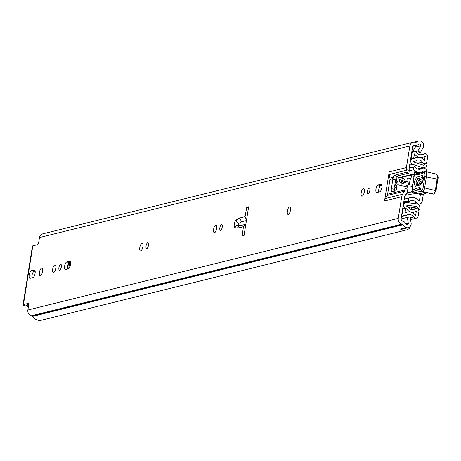 <?xml version="1.0" encoding="UTF-8"?>
<svg xmlns="http://www.w3.org/2000/svg" width="461" height="461" viewBox="0 0 461 461"><rect width="100%" height="100%" fill="white"/><g stroke="black" fill="none" stroke-linecap="round" stroke-linejoin="round"><path stroke-width="0.69" d="M422.224 149.197A1.775 1.619 76.1 0 0 422.725 148.286M400.759 229.008A4.253 3.89 76.1 0 0 402.701 229.065L408.279 227.688A4.253 3.89 76.1 0 1 406.129 227.555L400.442 229.082A8.984 8.212 76.1 0 0 406.285 229.976A8.984 8.212 76.1 0 0 409.547 228.241A1.775 1.619 76.1 0 0 410.077 226.616M42.504 271.598A3.901 1.435 103 0 1 40.09 275.782A3.901 1.435 103 0 1 39.439 272.359A3.901 1.435 103 0 1 41.847 268.181A3.901 1.435 103 0 1 42.504 271.598M59.653 270.175A3.014 1.106 103 0 1 59.44 270.181A3.014 1.106 103 0 1 58.985 267.265A3.014 1.106 103 0 1 60.593 264.309A3.014 1.106 103 0 1 60.8 264.303A3.014 1.106 103 0 1 61.261 267.219A3.014 1.106 103 0 1 59.653 270.175M55.545 269.316A3.901 1.435 103 0 1 55.677 268.728M53.609 272.497A3.901 1.435 103 0 1 53.338 272.503A3.901 1.435 103 0 1 52.75 268.728A3.901 1.435 103 0 1 54.824 264.908A3.901 1.435 103 0 1 55.095 264.902A3.901 1.435 103 0 1 55.689 268.677A3.901 1.435 103 0 1 53.609 272.497M146.765 248.623A3.014 1.106 103 0 1 146.552 248.629A3.014 1.106 103 0 1 146.097 245.713A3.014 1.106 103 0 1 147.704 242.757A3.014 1.106 103 0 1 147.912 242.757A3.014 1.106 103 0 1 148.373 245.667A3.014 1.106 103 0 1 146.765 248.623M142.656 247.77A3.901 1.435 103 0 1 142.789 247.177M140.72 250.945A3.901 1.435 103 0 1 140.449 250.951A3.901 1.435 103 0 1 139.862 247.182A3.901 1.435 103 0 1 141.936 243.356A3.901 1.435 103 0 1 142.207 243.35A3.901 1.435 103 0 1 142.801 247.125A3.901 1.435 103 0 1 140.72 250.945M220.583 230.362A3.014 1.106 103 0 1 220.37 230.367A3.014 1.106 103 0 1 219.914 227.452A3.014 1.106 103 0 1 221.522 224.495A3.014 1.106 103 0 1 221.729 224.495A3.014 1.106 103 0 1 222.19 227.406A3.014 1.106 103 0 1 220.583 230.362M216.474 229.509A3.901 1.435 103 0 1 216.607 228.915M214.538 232.684A3.901 1.435 103 0 1 214.267 232.69A3.901 1.435 103 0 1 213.674 228.921A3.901 1.435 103 0 1 215.754 225.095A3.901 1.435 103 0 1 216.025 225.089A3.901 1.435 103 0 1 216.618 228.863A3.901 1.435 103 0 1 214.538 232.684M290.24 211.253A3.901 1.435 103 0 1 290.378 210.665M288.309 214.434A3.901 1.435 103 0 1 288.039 214.44A3.901 1.435 103 0 1 287.445 210.665A3.901 1.435 103 0 1 289.525 206.845A3.901 1.435 103 0 1 289.796 206.839A3.901 1.435 103 0 1 290.39 210.614A3.901 1.435 103 0 1 288.309 214.434M364.057 192.992A3.901 1.435 103 0 1 364.196 192.404M362.127 196.173A3.901 1.435 103 0 1 361.856 196.179A3.901 1.435 103 0 1 361.263 192.404A3.901 1.435 103 0 1 363.343 188.584A3.901 1.435 103 0 1 363.614 188.578A3.901 1.435 103 0 1 364.207 192.352A3.901 1.435 103 0 1 362.127 196.173M368.172 193.851A3.014 1.106 103 0 1 367.959 193.856A3.014 1.106 103 0 1 367.503 190.94A3.014 1.106 103 0 1 369.111 187.984A3.014 1.106 103 0 1 369.319 187.979A3.014 1.106 103 0 1 369.774 190.894A3.014 1.106 103 0 1 368.172 193.851M408.279 227.688A4.253 3.89 76.1 0 0 411.114 224.449A4.253 3.89 76.1 0 0 411.103 222.963L410.083 216.941L407.305 217.367L408.325 223.389A1.181 1.083 -103.9 0 1 406.625 224.484A5.912 5.405 -103.9 0 1 405.369 223.061A4.253 3.89 76.1 0 0 402.845 221.228L402.372 221.119A1.775 1.619 -103.9 0 1 401.041 219.021L404.528 197.262A3.544 3.244 -103.9 0 1 404.96 196.034L406.735 192.998A7.094 6.483 76.1 0 0 407.605 190.543L407.824 189.148L405.04 188.503A2.363 0.87 -77 0 0 404.654 186.434L407.438 187.08A2.363 0.87 103 0 1 407.824 189.148M423.21 147.405A4.253 3.89 76.1 0 0 423.676 146.028A4.253 3.89 76.1 0 0 420.006 140.922L420.029 140.795A8.984 8.212 -103.9 0 0 418.876 140.985A8.984 8.212 -103.9 0 0 416.289 142.178A1.181 1.083 76.1 0 1 415.476 142.34L415.009 142.23A4.846 4.431 -103.9 0 0 413.091 142.242A4.846 4.431 -103.9 0 0 409.864 145.93L406.389 167.602A7.094 6.483 76.1 0 0 406.348 169.683L409.322 170.374L409.184 169.665A3.544 3.244 -103.9 0 1 409.161 168.334L412.647 146.575A1.775 1.619 -103.9 0 1 414.531 145.221L414.998 145.33A4.253 3.89 76.1 0 0 416.686 145.319A4.253 3.89 76.1 0 0 417.908 144.754A5.912 5.405 -103.9 0 1 419.516 143.993A1.181 1.083 -103.9 0 1 420.76 145.768L417.948 150.903L420.397 152.539L423.21 147.405M415.021 145.734A1.181 1.083 -103.9 0 1 415.182 147.145L412.779 151.536M28.513 305.983L27.136 305.666A1.775 0.3 -170.9 0 1 26.087 305.211A1.775 0.3 -170.9 0 1 26.231 305.124L28.68 304.514M31.936 277.862A3.901 1.435 103 0 1 32.379 273.88A3.901 1.435 103 0 1 34.114 271.362L35.128 271.114M42.297 272.595A3.901 1.435 103 0 1 42.429 272.007M67.352 269.097A3.901 1.435 103 0 1 67.802 265.115A3.901 1.435 103 0 1 69.536 262.603L70.55 262.349M378.706 192.07A3.901 1.435 103 0 1 379.149 188.088A3.901 1.435 103 0 1 380.884 185.576L381.898 185.322M387.603 194.242L389.971 179.467A3.544 3.244 76.1 0 0 389.948 178.136L389.24 174.523A7.094 6.483 -103.9 0 1 389.193 171.855L384.532 200.961A7.094 6.483 -103.9 0 1 385.402 198.507L387.171 195.47A3.544 3.244 76.1 0 0 387.603 194.242L404.804 189.984L405.04 188.503M404.804 189.984A3.544 3.244 -103.9 0 1 404.372 191.211L387.171 195.47M385.402 198.507L402.597 194.254L404.372 191.211M402.597 194.254A7.094 6.483 76.1 0 0 401.727 196.709L384.532 200.961M406.112 227.682A8.984 8.212 -103.9 0 1 403.064 224.726A1.181 1.083 76.1 0 0 402.367 224.219L401.894 224.109A4.846 4.431 -103.9 0 1 398.258 218.376L401.727 196.709M409.322 170.374L408.884 173.1L405.882 172.408L393.982 175.353L392.968 178.73A3.544 1.302 -77 0 0 392.853 179.335L391.36 188.647A3.544 1.302 -77 0 0 391.954 191.759A3.544 1.302 -77 0 0 392.202 191.753L395.688 190.889A1.222 0.449 -77 0 0 396.345 189.58L396.569 188.18A1.181 0.432 -77 0 0 396.581 187.466L396.299 186.014L396.627 185.028L397.734 184.752A5.912 2.172 103 0 1 398.148 184.746L404.654 186.434M405.882 172.408L406.348 169.683M400.949 185.391A5.912 2.172 103 0 0 400.932 185.385A5.912 2.172 103 0 1 400.932 185.385L398.148 184.746A5.912 2.172 103 0 1 398.16 184.746L407.438 187.08M408.884 173.1L396.984 176.044L396.431 176.609L395.734 179.462A3.544 1.302 -77 0 0 395.636 179.98L394.691 185.875M394.38 187.806L394.143 189.292A3.544 1.302 -77 0 0 394.092 191.286L394.639 187.892M244.036 235.548L242.175 236.009A183.201 67.323 103 0 1 243.471 226.685L237.962 228.051A6.149 2.259 -77 0 1 237.599 228.068L235.012 227.688A4.016 1.475 103 0 1 234.292 224.155A4.016 1.475 103 0 1 236.245 219.96L239.38 218.093L245.073 216.682A183.201 67.323 103 0 1 246.779 207.26L248.64 206.799L244.036 235.548M28.357 303.413L23.442 304.479A4.846 0.824 -170.9 0 0 23.05 304.727L32.443 246.076A4.846 0.824 9.1 0 1 32.84 245.828L37.439 244.693A2.363 0.87 103 0 0 38.736 242.163L39.473 237.559L409.864 145.93M28.046 303.338A2.363 0.87 103 0 1 28.207 303.338A2.363 0.87 103 0 1 28.605 305.407L27.873 310.011A4.846 4.431 76.1 0 0 31.504 315.739L31.976 315.848A1.181 1.083 -103.9 0 1 32.679 316.355A8.984 8.212 76.1 0 0 41.565 320.205L406.285 229.976M376.885 192.519A3.901 1.435 103 0 1 376.614 192.525A3.901 1.435 103 0 1 376.02 188.756A3.901 1.435 103 0 1 378.101 184.93L380.936 184.233A3.901 1.435 103 0 1 381.207 184.227A3.901 1.435 103 0 1 381.8 187.996A3.901 1.435 103 0 1 379.72 191.822L376.885 192.519M69.588 261.254A3.901 1.435 103 0 1 69.859 261.249A3.901 1.435 103 0 1 70.447 265.023A3.901 1.435 103 0 1 68.372 268.844L65.537 269.547A3.901 1.435 103 0 1 65.26 269.552A3.901 1.435 103 0 1 64.673 265.784A3.901 1.435 103 0 1 66.747 261.957L70.095 261.375M30.115 278.311A3.901 1.435 103 0 1 29.844 278.317A3.901 1.435 103 0 1 29.25 274.543A3.901 1.435 103 0 1 31.331 270.722L34.166 270.019A3.901 1.435 103 0 1 34.437 270.013A3.901 1.435 103 0 1 35.03 273.788A3.901 1.435 103 0 1 32.95 277.608L30.115 278.311M413.091 142.242L42.7 233.871A4.846 4.431 76.1 0 0 39.473 237.559M23.05 304.727A4.846 0.824 -170.9 0 0 25.931 305.966L28.426 306.542M417.222 153.329L420.397 152.539M415.511 151.508L417.948 150.903M402.113 221.038L401.727 218.75L407.305 217.367M246.779 207.26L248.502 207.657M245.84 224.294L243.471 226.685M245.073 216.682L246.531 219.983M238.412 225.314A0.945 0.346 103 0 1 238.297 224.438A0.945 0.346 103 0 1 238.746 223.51L241.777 221.701L246.439 220.548M241.777 221.701L239.38 218.093M404.193 199.336L409.235 198.092A1.775 1.619 76.1 0 0 408.659 200.708L408.993 201.198A0.594 0.542 76.1 0 0 409.754 201.342A5.025 4.593 -103.9 0 1 411.339 200.57A5.025 4.593 -103.9 0 1 416.214 202.581A3.665 3.348 76.1 0 0 419.775 204.05A3.665 3.348 76.1 0 0 422.213 201.261L423.284 194.582M409.235 198.092A8.096 7.405 -103.9 0 1 410.601 197.59A8.096 7.405 -103.9 0 1 418.461 200.829A0.594 0.542 76.1 0 0 419.429 200.616L420.426 194.398M426.869 171.867A3.665 3.348 76.1 0 0 422.616 168.184A3.665 3.348 76.1 0 0 421.659 168.611A5.025 4.593 -103.9 0 1 420.34 169.187A5.025 4.593 -103.9 0 1 415.275 166.876A0.594 0.542 76.1 0 0 414.52 166.675L414.064 166.98A1.775 1.619 76.1 0 0 413.788 169.665L409.385 170.754M424.039 171.711A0.594 0.542 76.1 0 0 423.204 171.238A8.096 7.405 -103.9 0 1 421.077 172.166A8.096 7.405 -103.9 0 1 413.788 169.665M409.414 194.346A1.181 0.432 -77 0 0 409.466 194.369A1.181 0.432 -77 0 0 409.524 194.369L416.473 193.482M406.954 192.583L411.725 191.972M407.04 186.941A2.939 1.078 103 0 1 407.034 186.976L408.481 184.596L407.945 181.161L401.859 184.1L402.113 185.697M410.555 178.684L407.27 178.05L406.729 181.749M414.18 174.61L411.875 175.065L411.293 177.162M396.575 188.163L394.858 187.765A2.363 0.87 103 0 1 394.501 187.858A2.363 0.87 103 0 1 394.092 187.247L395.855 183.974L398.16 180.989L399.941 181.398L399.578 181.357L400.194 182.343A1.003 0.628 31.5 0 0 401.024 183.15A1.003 0.628 31.5 0 0 401.946 183.005A1.003 0.628 31.5 0 0 402.009 182.763L401.975 181.87L405.023 182.573M394.858 187.765L395.907 187.039L396.189 186.094L395.855 183.974M404.77 186.388L408.481 184.596M400.978 183.126L401.254 182.608A2.956 1.083 103 0 1 401.26 182.608L401.721 181.853M423.227 177.208L417.752 178.949C415.868 181.478 415.574 183.478 416.877 184.947A1.775 1.608 -108.4 0 0 416.692 184.994L416.807 184.965M418.392 184.659C417.361 183.49 417.591 181.899 419.089 179.894L423.331 178.482M412.664 192.571L422.218 194.778A1.181 1.072 71.6 0 0 422.76 194.755A1.181 1.181 0 0 1 422.12 194.79A1.181 0.432 -77 0 0 422.218 194.778L426.73 192.946M417.274 173.428A1.181 1.101 98.8 0 0 417.199 173.417L423.048 172.472L425.394 171.527A5.912 2.172 103 0 1 426.39 176.655L424.627 187.927L436.037 190.721L433.928 194.058A1.181 1.072 71.6 0 0 434.008 194.023M420.42 188.906A4.725 1.735 -77 0 0 420.121 188.947L415.407 190.514L426.8 192.911M412.042 190.422L414.479 189.131L415.407 190.514L412.918 191.834L411.984 190.647L414.86 171.521A11.819 4.345 103 0 1 415.903 172.431A11.819 4.345 -77 0 0 417.159 173.405A11.819 4.345 -77 0 0 417.182 173.411M420.518 188.918L422.247 191.632A5.083 1.867 103 0 0 422.674 191.603L422.846 191.546A3.308 1.216 103 0 0 424.627 187.927L423.089 187.817L424.858 176.528A4.725 1.735 -77 0 0 423.163 172.754L422.725 173.14A68.533 25.182 103 0 1 415.949 174.333A13 4.777 103 0 1 414.531 173.365M423.048 172.472L422.725 173.14M426.944 192.721L423.624 194.311L412.918 191.834L411.846 192.191L414.566 171.982L414.952 171.527L421.469 173.036L414.952 171.527M411.713 191.517L411.984 190.647M411.846 192.191A5.912 1.204 -171.7 0 0 412.232 192.473M415.643 186.307C413.655 184.054 414.099 180.994 416.986 177.122L422.167 175.399C424.16 177.646 423.711 180.706 420.83 184.579L415.643 186.307A1.775 1.608 -108.4 0 1 416.692 184.994L421.74 183.334C421.7 185.224 424.258 176.217 423.186 177.093L423.365 177.283M422.996 180.672L419.856 181.715L419.625 183.299L422.374 182.383M413.88 176.69A5.319 1.953 -77 0 0 413.091 175.797A5.319 1.953 -77 0 0 409.8 181.496A5.319 1.953 -77 0 0 410.693 186.158A5.319 1.953 -77 0 0 412.768 184.308M405.807 194.582A4.725 1.735 -77 0 0 406.723 193.735M404.793 182.366A8.655 3.181 -77 0 0 403.531 180.937A8.655 3.181 -77 0 0 402.551 181.092L400.517 182.101M397.359 175.952L398.823 178.263A3.665 3.348 -103.9 0 1 399.393 181.006L399.376 181.11M395.982 178.263L396.875 179.663A1.066 0.974 -103.9 0 1 397.036 180.464L396.691 182.648A1.181 1.083 76.1 0 0 396.673 182.913M404.994 213.132L405.594 208.631L403.237 208.09L402.539 212.446A2.72 2.484 76.1 0 0 406.412 215.316A5.791 5.296 -103.9 0 1 408.014 214.59A5.791 5.296 -103.9 0 1 413.701 217.004A2.72 2.484 76.1 0 0 418.179 216.065L418.87 211.749A2.72 2.484 76.1 0 0 414.946 208.919A4.904 4.483 -103.9 0 1 413.488 209.605A4.904 4.483 -103.9 0 1 408.602 207.45A2.72 2.484 76.1 0 0 406.971 206.251L406.441 206.13A0.473 0.432 -103.9 0 1 406.083 205.571L406.112 205.399A0.357 0.323 76.1 0 1 406.458 205.122L416.721 206.511L410.774 207.98A0.594 0.542 -103.9 0 1 411.172 208.245L411.955 209.478M405.063 213.115A8.39 7.67 -103.9 0 1 407.391 212.066A8.39 7.67 -103.9 0 1 415.626 215.558L416.346 211.08A7.503 6.863 -103.9 0 1 414.111 212.129A7.503 6.863 -103.9 0 1 406.637 208.833L406.032 208.66A3.071 2.812 -103.9 0 1 403.727 205.024L403.294 204.966M417.568 168.939L422.731 167.66A3.192 2.916 76.1 0 0 425.175 167.297L426.097 166.628L427.255 163.972L426.667 163.05L423.792 165.119A0.594 0.542 76.1 0 1 423.342 165.188L413.384 161.897A0.357 0.323 76.1 0 1 413.142 161.488L413.171 161.315A0.473 0.432 -103.9 0 1 413.673 160.952L414.209 161.073A2.72 2.484 76.1 0 0 416.093 160.687A4.904 4.483 -103.9 0 1 417.551 160.007A4.904 4.483 -103.9 0 1 422.437 162.157A2.72 2.484 76.1 0 0 426.955 161.281L427.647 156.965A2.72 2.484 76.1 0 0 423.774 154.095A5.791 5.296 -103.9 0 1 422.172 154.821A5.791 5.296 -103.9 0 1 416.485 152.412A2.72 2.484 76.1 0 0 412.007 153.346L411.31 157.708L413.177 158.371M410.325 161.056L410.814 160.768A3.071 2.812 -103.9 0 1 414.082 158.423L414.693 158.526A7.503 6.863 -103.9 0 1 416.928 157.483A7.503 6.863 -103.9 0 1 424.402 160.774L425.123 156.296A8.39 7.67 -103.9 0 1 422.795 157.345A8.39 7.67 -103.9 0 1 414.554 153.853L413.661 158.25M67.571 269.045L68.43 263.692M418.657 210.101L419.977 209.38L419.729 206.401L419.072 205.37A3.192 2.916 76.1 0 0 416.923 203.941L406.66 202.552A2.956 2.703 76.1 0 0 403.755 204.851M408.774 207.709L410.774 207.98M409.42 166.703L411.506 167.389M422.731 167.66L412.774 164.375A2.956 2.703 76.1 0 1 410.791 160.941M402.776 208.199L403.237 208.09M410.843 157.823L411.31 157.708M400.102 182.009L400.765 182.158L400.638 182.936M421.072 164.439L426.667 163.05M419.153 209.974L417.124 206.776A0.594 0.542 76.1 0 0 416.721 206.511M395.411 184.7L394.898 184.556M394.558 191.171L395.065 187.99M69.686 262.563L68.706 268.682M406.06 223.954L408.325 223.389M406.412 170.276L389.24 174.523M389.948 178.136L393.147 177.341M392.968 178.73L389.971 179.467M411.915 151.15L413.16 150.839M411.921 151.11L413.183 150.799M389.193 171.855L406.389 167.602M32.84 245.828L23.442 304.479M27.873 310.011L398.258 218.376M412.941 145.837L414.998 145.33M413.206 145.549L414.531 145.221M32.679 316.355L403.064 224.726M31.976 315.848L402.367 224.219M31.504 315.739L401.894 224.109M415.574 142.357L416.289 142.178M27.136 305.666L27.268 304.865M415.182 147.145L420.76 145.768M380.936 184.233L381.449 184.348M378.101 184.93L380.884 185.576M66.747 261.957L69.536 262.603M34.166 270.019L34.679 270.14M31.331 270.722L34.114 271.362M394.143 189.292L391.36 188.647M395.636 179.98L392.853 179.335M396.984 176.044L393.982 175.353M238.746 223.51A3.071 2.697 -120.8 0 1 236.245 219.96M238.452 225.331A3.071 2.858 98.4 0 0 235.012 227.688M240.239 225.654A3.071 2.858 98.4 0 0 237.599 228.068M245.494 224.351L240.008 225.711A3.071 2.812 76.1 0 0 237.962 228.051M398.736 178.125L414.226 174.293M420.351 172.777L423.642 171.965M418.479 200.852L419.429 200.616M412.918 203.399L416.214 202.581M418.905 169.291L421.659 168.611M414.52 166.675L409.218 167.988M409.184 168.184L414.064 166.98M408.659 200.708L403.784 201.912M403.686 202.506L408.993 201.198M409.524 194.369L406.36 193.637M395.907 187.039L396.523 187.178M402.009 182.763L401.756 183.173M422.167 175.399A1.775 1.608 -108.4 0 0 422.939 177.22L423.284 177.462M422.034 194.738A1.181 0.432 -77 0 0 422.12 194.79L412.428 192.548M420.663 189.627A1.181 0.847 -10.9 0 1 420.755 189.154A3.901 1.435 -77 0 0 421.769 190.214A1.181 1.072 -108.4 0 0 422.674 191.603L433.386 194.081A1.181 1.072 71.6 0 0 433.928 194.058L432.96 194.11A5.083 1.867 -77 0 0 433.386 194.081L433.553 194.023A3.308 1.216 -77 0 0 435.34 190.405L437.103 179.127A5.912 2.172 -77 0 0 436.1 173.999C438.019 175.56 438.584 177.37 437.806 179.438L435.968 190.624M424.858 176.528L437.806 179.438L436.037 190.721M421.769 190.214L421.942 190.157A1.181 1.072 -108.4 0 0 422.846 191.546L433.553 194.023A1.181 1.072 71.6 0 0 434.095 194M420.49 189.033L420.121 188.947A1.181 1.072 -108.4 0 1 419.216 187.552A5.912 2.172 103 0 1 420.755 189.154M414.479 189.131L419.216 187.552M421.942 190.157A2.126 0.784 -77 0 0 423.089 187.817M423.457 172.114A1.181 0.98 48.6 0 0 423.163 172.754M417.159 173.405L417.199 173.417A1.181 1.101 98.8 0 0 415.949 174.333M420.017 173.382L415.903 172.431A1.181 1.037 146.7 0 0 414.543 173.031M419.856 181.715A1.775 1.608 71.6 0 0 419.089 179.894M419.262 184.141A1.775 1.608 71.6 0 0 419.625 183.299M420.83 184.579A1.775 1.608 -108.4 0 1 421.763 183.311M417.752 178.949A1.775 1.608 -108.4 0 1 416.986 177.122M403.346 180.914L403.047 180.332A0.887 0.813 -103.9 0 1 402.05 179.3A0.887 0.813 -103.9 0 1 402.989 178.62M395.146 183.029L396.691 182.648M395.498 180.845L397.036 180.464M403.266 205.139L403.727 205.024M410.353 160.883L410.814 160.768M395.636 179.974L396.875 179.663M401.185 220.099L401.923 219.914M410.238 217.857L413.701 217.004M420.415 154.931L423.774 154.095M409.673 165.142L412.774 164.375M402.078 212.561L402.539 212.446M411.88 209.68L414.946 208.919M411.54 153.461L412.007 153.346M417.706 163.327L422.437 162.157M413.171 161.333L414.209 161.073M413.321 161.039L413.673 160.952M415.96 211.34L416.514 211.201M405.519 209.11L406.637 208.833M405.53 209.04L406.567 208.781M405.571 208.775L406.032 208.66M424.696 156.567L425.29 156.423M423.792 165.119L423.434 165.211M411.172 208.245L417.124 206.776M395.498 184.561L395.054 185.276M412.71 146.304L416.686 145.319M414.26 142.126L418.876 140.985M240.412 225.613L238.245 225.291M404.222 199.169L410.601 197.59M398.506 177.756L414.295 173.849M419.458 172.57L421.077 172.166M403.623 202.903L409.57 201.434M409.224 167.954L414.681 166.605M418.45 169.216L422.616 168.184M418.19 204.442L419.775 204.05M406.354 193.649L409.466 194.369M394.501 187.858L396.546 188.33M398.275 180.856L399.796 181.208M401.906 181.697L405.133 182.441M427.22 192.784L426.656 192.969M424.166 194.288L422.76 194.755M422.247 191.632L432.96 194.11M425.394 171.527L436.1 173.999M413.978 175.998L413.091 175.797M411.984 186.457L410.693 186.158M403.047 180.332L399.681 181.179M405.236 181.334L404.551 179.364L403.461 178.614L399.33 179.444M403.531 180.937L406.74 181.68M401.416 216.705L405.657 215.656M410.532 219.58L416.369 218.134M411.477 209.599L415.753 208.539M411.811 151.773L413.817 151.277M420.034 154.867L424.529 153.755M409.333 167.262L410.353 167.009M420.933 164.393L425.146 163.35M413.142 161.598L415.286 161.068M404.948 212.671L407.391 212.066M412.261 212.584L414.111 212.129M420.956 157.8L422.795 157.345M413.39 158.354L416.928 157.483M410.659 158.976L412.866 158.428M424.247 167.723L418.323 169.187M403.588 203.128L405.726 202.604"/></g></svg>
